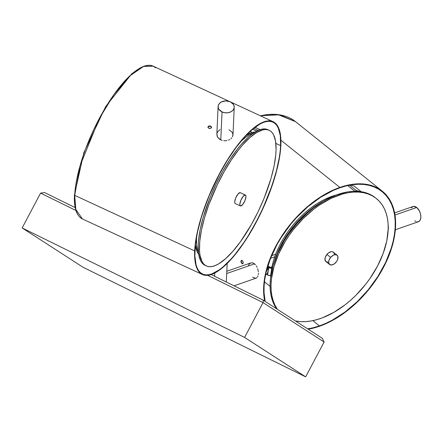 <?xml version="1.0" encoding="UTF-8"?>
<svg xmlns="http://www.w3.org/2000/svg" width="443" height="443" viewBox="0 0 443 443"><rect width="100%" height="100%" fill="white"/><g stroke="black" fill="none" stroke-linecap="round" stroke-linejoin="round"><path stroke-width="0.66" d="M337.068 255.168L333.352 252.194A5.981 3.622 128.7 0 0 326.923 254.426L330.633 257.4A5.981 3.622 -51.3 0 1 337.068 255.168A5.981 3.622 -51.3 0 1 336.015 262.267A5.981 3.622 -51.3 0 1 329.586 264.499A5.981 3.622 -51.3 0 1 330.633 257.4L326.923 254.426L328.595 252.859L331.309 251.696L332.854 251.89L333.906 252.842L334.299 254.398M374.928 197.39L371.173 194.981L367.014 193.154L362.485 191.935L357.628 191.337L352.495 191.365L347.129 192.007L335.921 195.147L324.437 200.624L325.367 201.366A74.751 45.297 -51.3 0 1 376.356 198.53A74.751 45.297 -51.3 0 1 382.996 253.889A74.751 45.297 -51.3 0 1 333.861 312.348L345.186 304.74L350.646 300.221L355.906 295.287L365.619 284.362L369.977 278.47L377.491 266.132L383.167 253.429L386.783 240.865L388.201 228.909L388.062 223.311L387.365 218.034L386.113 213.127L384.314 208.647L381.988 204.627L379.158 201.116L375.852 198.137L372.103 195.723L367.939 193.901L363.41 192.683L358.553 192.079L353.42 192.107L348.06 192.755L342.517 194.017L331.115 198.348L319.658 204.921L314.043 208.98L303.322 218.432L293.609 229.358L289.251 235.244L285.281 241.341L278.653 253.922L273.99 266.62L271.459 278.935L271.027 284.805L271.166 290.409L271.864 295.686L273.115 300.587L274.915 305.072L277.396 309.314A74.751 45.297 -51.3 0 1 325.367 201.366L324.437 200.624L313.118 208.238L307.652 212.751L297.386 222.99L288.321 234.502L284.351 240.599L277.728 253.18L273.06 265.872L270.529 278.193L270.103 284.063L270.236 289.661L270.933 294.944L272.19 299.845L273.984 304.33L276.654 308.837A74.751 45.297 128.7 0 1 324.437 200.624A74.751 45.297 128.7 0 1 375.431 197.788L376.356 198.53M375.891 198.165A74.751 45.297 128.7 0 0 375.431 197.788M274.743 256.824L270.562 258.275L274.743 256.824M388.284 226.567L388.417 228.034L388.284 226.567M388.334 229.408L388.417 228.034L388.334 229.408M336.791 194.826A68.172 41.31 128.7 0 0 271.919 266.957L270.828 267.334A0.692 0.382 -171.6 0 1 269.859 267.173L268.702 267.578L269.859 267.173L268.862 266.37L267.699 266.775L268.702 267.578L267.605 274.976A2.187 1.207 8.4 0 0 270.656 275.474L271.758 268.076L270.828 267.334L271.758 268.076L272.528 267.81L271.758 268.076A2.187 1.207 -171.6 0 1 268.702 267.578L267.699 266.775L268.032 271.16L267.544 272.938L266.664 274.223L268.646 275.48L270.922 275.385L271.758 268.076L270.158 268.176L268.702 267.578L267.605 274.976L266.664 274.223C268.126 272.611 268.469 270.13 267.699 266.775L268.862 266.37L270.064 267.29L271.919 266.957L272.606 267.511L271.919 266.957L273.752 259.831L276.343 252.599L279.649 245.361L283.625 238.229L288.21 231.307L293.327 224.706L298.909 218.521L304.873 212.845L311.119 207.761L317.565 203.348L324.104 199.677L330.644 196.792L337.084 194.748M395.35 229.762L418.397 221.749A8.074 4.618 -109.2 0 0 420.772 215.464A8.074 4.618 -109.2 0 0 416.725 207.468L394.99 215.021L393.783 209.345L391.95 204.134L389.524 199.433L386.517 195.285L382.962 191.73L378.898 188.807L374.352 186.531L369.379 184.936L364.024 184.033L358.337 183.834L352.373 184.338L346.188 185.539L339.847 187.428A84.198 51.023 -51.3 0 1 382.265 191.154A84.198 51.023 -51.3 0 1 386.252 261.841A84.198 51.023 -51.3 0 1 319.381 326.292A84.198 51.023 -51.3 0 1 308.167 329.182L319.381 326.292L325.821 323.739L332.3 320.538L345.119 312.332L351.332 307.409L363.077 296.151L373.532 283.382L382.303 269.599L385.947 262.489L391.579 248.174L393.511 241.103L394.829 234.192L395.516 227.492L395.571 221.079L394.99 215.01L416.725 207.468L419.344 210.818L420.457 213.764L420.85 216.765L420.468 219.363L419.366 221.162L417.71 221.893L416.758 221.81M241.85 260.368L242.703 261.049L243.185 262.334L243.024 263.463L242.315 263.779L241.142 262.483L240.959 261.182L241.85 260.368L243.013 261.658L243.024 263.463L241.878 263.546L240.964 261.813L241.125 260.683L241.85 260.368L241.441 260.395M242.249 263.419L241.878 263.546L242.249 263.419L241.834 262.965L242.249 263.419M241.513 262.356L241.335 261.686L241.513 262.356M241.33 261.054L241.335 261.686L241.33 261.054M241.812 260.268L241.496 260.556M260.395 115.8L278.016 114.604L295.525 121.648A84.198 51.023 128.7 0 0 260.395 115.8M280.912 140.198L339.847 187.428L280.912 140.198M319.442 325.898A83.716 50.735 -51.3 0 1 307.68 328.867L313.135 327.776L319.442 325.898L312.874 320.638L319.442 325.898A83.716 50.735 -51.3 0 0 385.931 261.813A83.716 50.735 -51.3 0 0 381.966 191.531A83.716 50.735 -51.3 0 0 339.787 187.821L346.094 185.944L352.246 184.748L358.177 184.249L363.83 184.449L369.157 185.346L374.097 186.935L378.615 189.194L382.658 192.101L386.196 195.64L389.181 199.76L391.595 204.433L393.417 209.617L394.619 215.248L395.195 221.284L395.145 227.658L394.458 234.319L393.146 241.197L391.224 248.218L385.626 262.455L377.879 276.476L368.271 289.739L357.18 301.738L345.031 312.016L332.283 320.173L325.843 323.357L319.442 325.898M265.147 301.406A83.716 50.735 -51.3 0 1 339.787 187.821L333.385 190.363L320.527 197.334L308.023 206.599L296.345 217.79L290.957 223.981L281.349 237.243L277.224 244.193L270.518 258.391L266.082 272.523L264.77 279.4L264.083 286.056L264.034 292.435L265.147 301.406M264.449 281.831L270.086 286.35L264.449 281.831M254.548 263.845L226.711 273.519L254.548 263.845L252.51 262.826L250.566 263.004L252.51 262.826L253.54 263.192L255.495 264.764L254.548 263.845M256.347 265.9L257.073 267.229L256.347 265.9M257.654 268.685L258.07 270.213L257.654 268.685M258.313 271.753L258.07 270.213L258.313 271.753M258.275 274.621L258.385 273.237L258.275 274.621M257.56 276.847L257.998 275.839L257.56 276.847M234.065 285.829L256.264 278.099L256.979 277.611L255.439 278.298L252.582 277.157M235.438 203.586L234.851 203.066L234.712 201.786L235.776 197.827L238.007 194.034L240.095 192.627A5.981 1.938 114.8 0 0 235.892 197.561A5.981 1.938 114.8 0 0 235.255 203.536L240.388 205.912A5.981 1.938 -65.2 0 1 241.025 199.937A5.981 1.938 -65.2 0 1 245.234 195.009L240.444 192.788M245.416 195.058L240.283 192.683A5.981 1.938 114.8 0 0 240.095 192.627L245.234 195.009A5.981 1.938 -65.2 0 1 245.416 195.058A5.981 1.938 -65.2 0 1 244.78 201.033A5.981 1.938 -65.2 0 1 240.571 205.967A5.981 1.938 -65.2 0 1 240.388 205.912M268.524 130.015A74.751 24.204 114.8 0 0 267.899 129.688A74.751 24.204 114.8 0 0 221.926 172.748A74.751 24.204 114.8 0 0 198.702 254.504L199.987 255.102A74.751 24.204 -65.2 0 1 223.211 173.346A74.751 24.204 -65.2 0 1 269.178 130.281A74.751 24.204 -65.2 0 1 275.552 141.118L273.569 134.772L272.052 132.496L270.208 130.857L268.048 129.86L265.601 129.522L262.882 129.849L256.752 132.457L249.891 137.59L242.565 145.049L238.816 149.562L231.318 159.951L224.075 171.801L217.352 184.665L208.814 204.766L204.472 217.956L201.41 230.382L199.743 241.568L199.533 251.087L199.987 255.102L201.969 261.448L203.487 263.723L205.331 265.363L207.485 266.359L209.938 266.697L212.651 266.37L215.608 265.39L218.781 263.762L225.642 258.629L232.968 251.17L240.483 241.673L251.463 224.418L258.186 211.555L264.122 198.176L271.066 178.263L274.128 165.837L275.795 154.651L276.083 149.656L275.552 141.118A74.751 24.204 -65.2 0 1 252.327 222.873A74.751 24.204 -65.2 0 1 206.355 265.938A74.751 24.204 -65.2 0 1 199.987 255.102L198.702 254.504L200.685 260.855L202.202 263.125L205.098 265.351M232.902 135.652L232.974 134.528L232.52 136.76L232.902 135.652M231.844 137.801L230.908 138.737L231.844 137.801M229.734 139.528L228.378 140.149L229.734 139.528M226.888 140.569L225.326 140.758L226.888 140.569M223.743 140.713L225.326 140.758L223.743 140.713M218.111 106.508L216.854 134.279L217.624 137.192L220.775 139.91L222.043 111.935A8.074 5.992 -177.4 0 1 218.111 106.508A8.074 5.992 -177.4 0 1 230.305 101.807L225.758 100.877L221.35 101.968L219.241 103.662L218.189 105.844L218.349 108.181L218.886 109.299L222.043 111.935L225.011 112.777L228.151 112.721L230.997 111.774L233.107 110.08L234.159 107.898L234.231 106.73L233.461 104.443L230.305 101.807A8.074 5.992 -177.4 0 1 234.236 107.239A8.074 5.992 -177.4 0 1 222.043 111.935L220.775 139.91L222.203 140.425L219.501 139.174L217.624 137.192L217.092 136.023L216.932 133.592L217.314 132.435L218.925 130.458L220.099 129.721M211.521 127.706L210.68 126.05L211.538 127.385L210.835 128.243L209.506 128.47L208.326 127.927L208.221 126.443L210.021 125.856L211.499 126.875L210.835 128.243L208.847 128.287L208.022 127.446L208.692 126.072L210.68 126.05L210.663 126.371L208.675 126.388L207.972 127.246M202.385 274.51A84.198 27.261 -65.2 0 1 194.671 250.915A84.198 27.261 -65.2 0 1 226.024 162.193A84.198 27.261 -65.2 0 1 273.148 121.709A84.198 27.261 -65.2 0 1 280.868 145.304A84.198 27.261 -65.2 0 1 249.514 234.026A84.198 27.261 -65.2 0 1 202.385 274.51L82.415 218.953L75.814 209.434L74.701 195.357L194.671 250.915L74.701 195.357A84.198 27.261 114.8 0 0 82.415 218.953C76.534 215.918 73.876 207.933 74.435 194.986L83.865 152.636L105.7 106.519L131.898 73.632L143.659 66.251L153.184 66.151A84.198 27.261 114.8 0 0 106.054 106.636A84.198 27.261 114.8 0 0 74.701 195.357A0.548 0.41 -177.4 0 1 74.435 194.992A0.548 0.41 2.6 0 0 74.701 195.357L80.056 165.732L99.182 118.752L114.106 94.37L129.904 75.803L143.554 66.439L153.184 66.151L155.615 67.801M229.042 129.782L232.204 132.346L232.974 134.528M208.022 127.446L207.988 126.925M280.618 145.603A83.716 27.106 -65.2 0 1 249.448 233.821A83.716 27.106 -65.2 0 1 202.584 274.073A83.716 27.106 -65.2 0 1 194.914 250.616A83.716 27.106 -65.2 0 1 226.091 162.398A83.716 27.106 -65.2 0 1 272.949 122.141A83.716 27.106 -65.2 0 1 280.618 145.603L275.856 143.399L280.618 145.603L280.164 151.351L279.3 157.553L276.388 171.059L271.991 185.6L262.992 208.144L255.727 222.807L247.775 236.523L243.639 242.858L235.227 254.177L231.041 259.055L222.901 267.007L219.025 270.003L211.848 273.901L208.62 274.76L205.674 274.881L203.032 274.267L200.729 272.916L198.78 270.845L197.207 268.076L196.022 264.632L194.87 255.86L195.369 244.868L197.495 232.077L201.172 217.984L203.547 210.613L209.262 195.59L219.806 173.412L227.757 159.696L236.091 147.458L244.492 137.164L252.637 129.212L260.207 123.907L263.685 122.318L266.913 121.46L269.865 121.332L272.506 121.952L274.81 123.304L276.759 125.369L278.331 128.143L280.292 135.674L280.618 145.603M250.096 131.466L252.266 132.468L250.096 131.466M214.75 272.971L214.6 276.249L214.75 272.971M83.206 267.362L305.653 376.849L324.099 342.018L305.653 376.849L244.597 337.428L22.15 227.94L83.206 267.362L305.653 376.849L244.597 337.428L263.037 302.591L244.597 337.428L22.15 227.94L40.595 193.104L22.15 227.94L83.206 267.362M40.595 193.104L75.952 210.508L40.595 193.104L44.582 192.561L40.595 193.104M207.601 275.308L263.037 302.591L324.099 342.018L322.343 338.336L263.319 300.227L211.123 274.533L263.319 300.227L263.037 302.591L207.601 275.308M75.205 207.634L44.582 192.561L75.205 207.634M263.319 300.227L322.343 338.336L324.099 342.018L263.037 302.591L263.319 300.227M208.21 126.764L210.004 126.177M280.868 145.304L280.535 135.314L278.564 127.745L276.98 124.954L275.02 122.872L272.7 121.515L270.047 120.895L267.085 121.017L263.834 121.886L256.619 125.801L248.678 132.501L244.53 136.815L236.086 147.165L227.702 159.474L215.946 180.561L209.096 195.573L200.961 218.1L197.268 232.27L195.994 238.899L194.671 250.915L194.998 260.899L196.974 268.475L198.558 271.26L200.513 273.342L202.833 274.704L205.486 275.325L208.454 275.197L211.699 274.333L215.198 272.733L222.812 267.4L231.002 259.404L235.216 254.498L239.453 249.049L247.836 236.745L259.587 215.658L269.466 193.065L276.609 170.904L279.539 157.32L280.868 145.304M211.499 126.875L211.538 127.385M240.854 141.372L245.865 137.131L249.647 134.705L253.623 133.044A68.172 22.072 -65.2 0 0 240.854 141.372M198.403 252.294L197.224 248.756L196.554 244.414L196.493 237.16A68.172 22.072 -65.2 0 0 198.403 252.288M198.796 254.382L197.124 251.702L195.374 244.841A68.172 22.072 114.8 0 0 198.652 254.204M255.251 131.992A68.172 22.072 114.8 0 0 245.987 135.552L251.873 132.59L255.251 131.992M252.593 129.251L256.713 131.161L252.593 129.251M258.23 130.414L253.712 128.326L258.23 130.414M255.024 127.302L260.135 129.666L255.024 127.302M267.921 129.699L264.316 128.93L261.603 129.251L258.64 130.231L252.117 134.124L248.606 136.998L241.28 144.457L237.531 148.97L230.039 159.353L222.79 171.208L216.068 184.066L210.132 197.451L203.187 217.358L200.125 229.79L198.458 240.975L198.171 245.965L198.702 254.504A74.751 24.204 114.8 0 0 205.07 265.34L206.355 265.938M240.571 205.967L242.664 204.561L244.896 200.768L245.959 196.808L245.815 195.529L245.234 195.009L243.141 196.415L240.909 200.208L239.846 204.162L239.984 205.441L240.571 205.967M264.659 301.09A84.198 51.023 -51.3 0 1 339.847 187.428L333.407 189.981L326.928 193.181L320.477 196.997L307.896 206.311L296.151 217.568L290.735 223.793L281.078 237.132L273.281 251.231L267.65 265.545L265.717 272.611L264.399 279.527L263.712 286.222L263.657 292.64L264.659 301.09M248.556 265.363L249.06 264.327L250.566 263.004M242.72 263.746L242.315 263.779M242.692 263.646L243.091 263.618M411.492 207.867L412.893 206.576L413.773 206.36L416.725 207.468A8.074 4.618 -109.2 0 0 413.092 206.499L394.624 212.917M415.761 221.439L414.764 220.78M274.167 262.311L277.268 253.341L280.58 246.103L284.556 238.971L289.135 232.054L294.257 225.448L299.839 219.263L305.797 213.587L312.049 208.503L322.853 201.554A68.172 41.31 -51.3 0 0 274.167 262.311M270.734 275.452A68.172 41.31 128.7 0 0 270.634 277.379L270.734 275.452M356.748 191.298A2.187 1.689 106.5 0 0 356.2 190.468L349.605 185.18L356.2 190.468L359.76 191.52L356.2 190.468L355.735 191.276L356.2 190.468L356.776 191.387M348.165 185.467L347.999 185.755L348.165 185.467M354.201 186.104L350.529 185.019L354.201 186.104L361.206 191.714L354.201 186.104M354.882 191.271L347.999 185.755L354.882 191.271M295.431 320.959L300.675 321.635L305.808 321.612L311.169 320.965L316.712 319.702L322.377 317.83L333.861 312.348A74.751 45.297 -51.3 0 1 295.431 320.959M327.92 262.018L326.375 261.83L325.04 260.163L325.245 257.383L326.923 254.426A5.981 3.622 128.7 0 0 325.876 261.525L329.586 264.499M330.633 257.4L328.955 260.357L328.64 262.295L329.487 264.416L331.63 264.997L334.343 263.834L336.713 261.326L337.699 259.31L337.904 256.53L337.167 255.251L335.024 254.675L333.219 255.268L330.633 257.4M265.567 274.876L266.902 274.411M241.485 260.379L241.856 260.251M382.265 191.154L295.525 121.648L279.81 114.815L260.218 115.723M267.899 129.688L269.178 130.281M232.979 135.01L234.236 107.239M207.955 127.396L207.972 127.075M153.184 66.151L229.38 101.436M231.163 102.261L273.132 121.698M226.323 282.019L227.17 263.413M211.538 127.562L211.555 127.241M226.81 271.254L250.777 262.921M242.675 263.768L243.046 263.635M271.625 255.677L275.684 254.265"/></g></svg>
